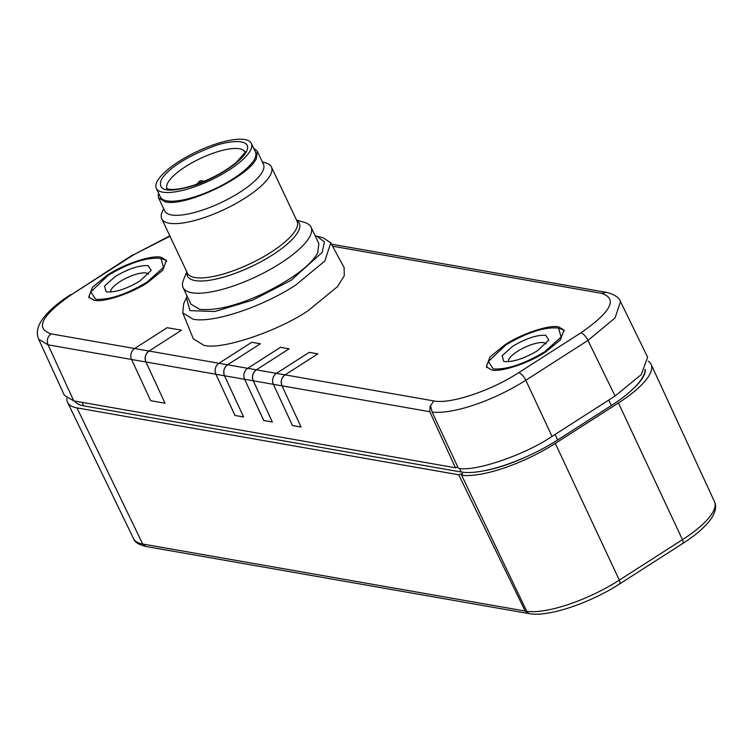 <?xml version="1.0" encoding="UTF-8"?>
<svg xmlns="http://www.w3.org/2000/svg" width="753" height="753" viewBox="0 0 753 753"><rect width="100%" height="100%" fill="white"/><g stroke="black" fill="none" stroke-linecap="round" stroke-linejoin="round"><path stroke-width="1.13" d="M558.717 326.953L564.025 330.078L560.345 339.932L545.539 352.009C529.519 362.927 500.519 372.575 491.634 369.93L486.334 366.805L490.015 356.95L504.821 344.874C520.831 333.956 549.831 324.308 558.717 326.953M564.326 331A42.968 12.97 -25.3 0 0 561.089 329.052L558.613 328.308L561.107 337.062L544.579 351.839C524.013 364.076 506.891 369.77 493.215 368.923L488.396 361.496L505.781 345.043C526.338 332.807 543.459 327.113 557.145 327.96L558.613 328.308M161.114 257.281L166.413 260.406L162.733 270.261L147.936 282.337C131.916 293.256 102.916 302.904 94.031 300.259L88.732 297.134L92.412 287.279L107.208 275.203C123.228 264.284 152.228 254.636 161.114 257.281M166.724 261.338A42.968 12.97 -25.3 0 0 163.486 259.39L161.01 258.637L163.495 267.39L146.976 282.168C126.41 294.404 109.289 300.099 95.612 299.252L90.793 291.835L108.168 275.372C128.735 263.136 145.856 257.441 159.532 258.288L161.01 258.637M315.102 235.708L323.188 237.826L330.765 242.908L344.102 267.522L344.262 275.767L337.429 286.695L308.41 310.462C277.763 331.48 220.62 350.493 203.781 345.251L193.323 338.794L182.763 312.871M330.765 242.908L324.788 261.056L295.741 285.058C262.119 307.036 212.892 323.404 193.032 319.206L182.772 312.871L183.647 303.788L187.149 296.183M488.396 361.496L487.407 363.887A42.968 12.97 -25.3 0 0 486.852 367.624M90.793 291.825L89.795 294.216A42.968 12.97 -25.3 0 0 89.249 297.953M316.825 236.103L324.402 241.986L322.228 252.349L291.157 280.267L252.575 300.165L214.737 311.526L189.982 310.631L186.358 297.774M545.699 335.292L548.796 340.055L537.633 350.625C524.455 358.428 513.471 362.08 504.661 361.591L503.71 361.365L502.138 355.708L512.727 346.258C525.895 338.455 536.889 334.793 545.699 335.292M546.094 343.905A20.877 6.297 -25.3 0 0 543.675 342.662A20.877 6.297 -25.3 0 0 521.424 349.053A20.877 6.297 -25.3 0 0 508.397 361.722M148.087 265.621L151.184 270.383L140.03 280.954C126.852 288.757 115.858 292.418 107.058 291.919L106.107 291.703L104.535 286.036L115.115 276.586C128.292 268.783 139.286 265.131 148.087 265.621M148.482 274.233A20.877 6.297 -25.3 0 0 146.073 272.991A20.877 6.297 -25.3 0 0 123.812 279.391A20.877 6.297 -25.3 0 0 110.785 292.051M296.503 220.027L304.852 222.549A70.763 21.357 154.7 0 1 311.036 227.114L318.867 243.671L317.662 253.036C310.613 265.47 292.635 278.921 263.719 293.359C237.581 305.549 216.215 310.867 199.639 309.304L190.914 304.146L183.083 287.599A70.763 21.357 154.7 0 1 183.487 279.928L186.838 271.871M311.036 227.114A70.763 21.357 154.7 0 1 268.83 270.205A70.763 21.357 154.7 0 1 191.817 292.748A70.763 21.357 154.7 0 1 183.083 287.599M262.317 161.895L266.12 163.043A60.654 18.307 154.7 0 1 271.419 166.959A60.654 18.307 154.7 0 1 235.247 203.894A60.654 18.307 154.7 0 1 169.227 223.217A60.654 18.307 154.7 0 1 161.744 218.794A60.654 18.307 154.7 0 1 162.093 212.224L163.617 208.553M253.563 148.096L257.291 151.249L263.465 164.323A54.593 16.481 154.7 0 1 230.907 197.568A54.593 16.481 154.7 0 1 171.496 214.953A54.593 16.481 154.7 0 1 164.756 210.981L158.582 197.907L158.149 194.575L159.09 194.265M257.291 151.249L256.359 158.478C248.452 177.011 185.502 207.028 165.321 201.889L158.582 197.907M648.352 361.176A75.818 22.891 154.7 0 1 651.081 364.311A75.818 22.891 154.7 0 1 618.439 402.959L555.3 443.404A75.818 22.891 154.7 0 1 461.636 475.256L526.733 611.304L528.738 613.535L525.17 611.041L458.746 474.785L76.947 407.891A75.818 22.891 154.7 0 1 67.619 402.422A75.818 22.891 154.7 0 1 66.932 398.328M645.236 369.328A68.739 20.755 154.7 0 1 644.267 374.73A68.739 20.755 154.7 0 1 634.308 387.682A76.825 23.192 154.7 0 1 611.304 405.566L557.644 439.959A76.825 23.192 154.7 0 1 526.931 456.487A68.739 20.755 154.7 0 1 483.915 470.794A76.825 23.192 154.7 0 1 461.26 472.009L83.771 405.867A76.825 23.192 154.7 0 1 74.726 401.057M458.746 474.785L462.549 473.524L461.636 475.256M483.915 470.794A76.825 23.192 -25.3 0 0 526.931 456.487M634.308 387.682A76.825 23.192 -25.3 0 0 645.067 369.601M643.702 375.973A66.706 20.133 -25.3 0 0 644.154 374.119M552.024 436.401C524.916 454.963 474.465 472.122 458.37 468.244L432.147 412.089C453.297 414.414 493.243 400.888 525.81 380.246L587.961 340.422L615.06 396.012L552.024 436.401L525.81 380.246C523.58 376.001 521.217 373.479 518.713 372.66C490.9 390.845 450.172 404.389 433.747 400.916L430.095 406.488L430.556 405.735L432.147 412.089M457.786 467.001L455.471 467.773L73.747 400.888L64.353 395.287L38.667 339.208L48.06 344.827C46.479 340.375 47.495 336.723 51.11 333.871C34.751 328.449 41.679 315.281 71.893 294.367L134.034 254.552L169.98 236.207M332.544 246.184L601.638 293.341L606.334 292.343C614.373 294.357 619.107 297.454 620.528 301.633L647.636 357.242L641.227 374.655L615.06 396.012M620.528 301.633L615.05 317.935L587.961 340.422C585.73 336.186 583.368 333.654 580.864 332.845L518.713 372.66M455.471 467.773L429.794 411.712L430.095 406.488M288.004 398.761L281.999 385.847A8.085 7.088 -80.1 0 1 285.039 374.881L317.851 353.863L309.229 352.348L276.417 373.366L309.229 352.348L317.851 353.863L285.067 374.862C281.453 377.714 280.436 381.366 282.017 385.818L301.078 427.045L292.456 425.53L279.382 397.255M285.039 374.881L276.417 373.366A8.085 7.088 99.9 0 0 273.377 384.331L253.272 380.783L272.332 422L263.71 420.494L250.636 392.219M253.272 380.783C251.718 376.34 252.735 372.688 256.321 369.827L289.105 348.827L280.483 347.312L247.699 368.321A8.085 7.088 99.9 0 0 244.64 379.296L224.535 375.747L243.596 416.964L234.974 415.458L221.89 387.174M224.535 375.747C222.973 371.304 223.989 367.652 227.575 364.791L260.359 343.782L251.737 342.276L218.954 363.285A8.085 7.088 99.9 0 0 215.895 374.26L145.969 361.986L165.02 403.213L145.95 361.995A8.085 7.088 -80.1 0 1 149 351.039L181.511 330.2L167.147 327.687L134.646 348.507A8.085 7.088 99.9 0 0 131.587 359.473L150.647 400.69L165.02 403.213M601.638 293.341C617.997 298.762 611.069 311.93 580.864 332.845M145.969 361.986C144.407 357.534 145.423 353.882 149.019 351.03L181.511 330.2L167.147 327.687L134.627 348.517L51.11 333.871M234.974 415.458L243.577 416.927M263.71 420.494L272.313 421.962M281.999 385.847L273.377 384.331L292.456 425.53M134.627 348.517L218.954 363.285L251.737 342.276L260.359 343.782L227.557 364.81A8.085 7.088 -80.1 0 0 224.516 375.775L215.895 374.26L235.011 415.43M227.575 364.791L247.699 368.321L280.483 347.312L289.105 348.827L256.302 369.845A8.085 7.088 -80.1 0 0 253.262 380.811L244.64 379.296L263.757 420.466M230.512 388.689L224.516 375.775M259.258 393.725L253.262 380.811M292.503 425.501L301.059 426.998M193.399 185.671L193.7 185.567C205.804 182.16 238.325 166.375 246.447 151.626C253.45 137.262 227.124 141.122 214.228 146.063L213.927 146.167C167.684 163.599 160.813 180.616 161.18 180.099C157.471 191.224 168.211 193.079 193.399 185.671M250.448 150.355A52.569 15.869 -25.3 0 0 251.342 143.399A52.569 15.869 -25.3 0 0 206.171 147.522A52.569 15.869 -25.3 0 0 157.179 181.369A52.569 15.869 -25.3 0 0 156.295 188.335A52.569 15.869 -25.3 0 0 201.465 184.212A52.569 15.869 -25.3 0 0 250.448 150.355M156.295 188.335L160.408 197.041A52.569 15.869 -25.3 0 0 205.578 192.928A52.569 15.869 -25.3 0 0 254.57 159.071A52.569 15.869 -25.3 0 0 255.455 152.115L251.342 143.399M194.98 184.852A2.024 0.612 154.7 0 1 196.279 184.25L200.11 182.97M296.71 220.45A61.84 18.665 154.7 0 1 298.197 231.576A61.84 18.665 154.7 0 1 251.85 266.327A61.84 18.665 154.7 0 1 195.149 280.596A61.84 18.665 154.7 0 1 187.036 272.294M161.744 218.794L187.422 273.123A60.654 18.307 -25.3 0 0 194.905 277.537A60.654 18.307 -25.3 0 0 250.523 263.541A60.654 18.307 -25.3 0 0 295.985 229.458A60.654 18.307 -25.3 0 0 297.096 221.278L271.419 166.959M528.738 613.535L529.001 613.591C548.146 617.375 590.06 603.049 619.644 583.923L682.773 543.468C695.913 535.054 705.335 526.836 711.048 518.845C715.576 512.115 716.734 506.411 714.512 501.743A74.434 22.468 154.7 0 1 682.463 539.675C683.555 542.273 683.432 543.572 682.105 543.572M618.439 402.959L682.463 539.675L619.324 580.13C620.416 582.728 620.293 584.027 618.975 584.027M555.3 443.404L619.324 580.13A74.434 22.468 154.7 0 1 526.733 611.304M525.17 611.041L142.712 544.033L145.771 546.443C138.58 544.598 134.514 542.009 133.554 538.659L67.619 402.422M76.947 407.891L142.712 544.033A74.434 22.468 154.7 0 1 133.554 538.659M83.771 405.867L82.077 402.347M459.499 468.366L461.26 472.009M557.644 439.959L555.065 434.453M608.735 400.069L611.304 405.566M73.747 400.888L48.06 344.827L145.95 361.995M429.794 411.712L282.017 385.818M169.811 235.858L134.034 254.552M132.97 254.712L71.893 294.367M276.436 373.356L256.321 369.827M433.747 400.916L285.067 374.862M218.935 363.294L227.557 364.81M247.681 368.33L256.302 369.845M166.987 188.485A42.968 12.97 154.7 0 1 167.759 182.894A42.968 12.97 154.7 0 1 214.916 152.595A42.968 12.97 154.7 0 1 244.669 151.767M199.809 183.073L200.552 180.748L198.811 181.737L197.324 183.901M529.001 613.591L145.771 546.443M714.512 501.743L651.081 364.311M606.334 292.343L331.461 244.179M70.82 294.527C57.915 302.772 48.493 310.97 42.535 319.131C37.368 326.407 36.078 333.099 38.667 339.208M244.716 151.861L244.669 151.72C246.758 150.628 243.859 154.261 235.981 162.61C224.705 171.797 210.765 179.299 194.161 185.125C168.851 193.154 165.189 187.403 166.95 188.457L167.034 188.579M204.656 181.115L200.552 180.748"/></g></svg>
